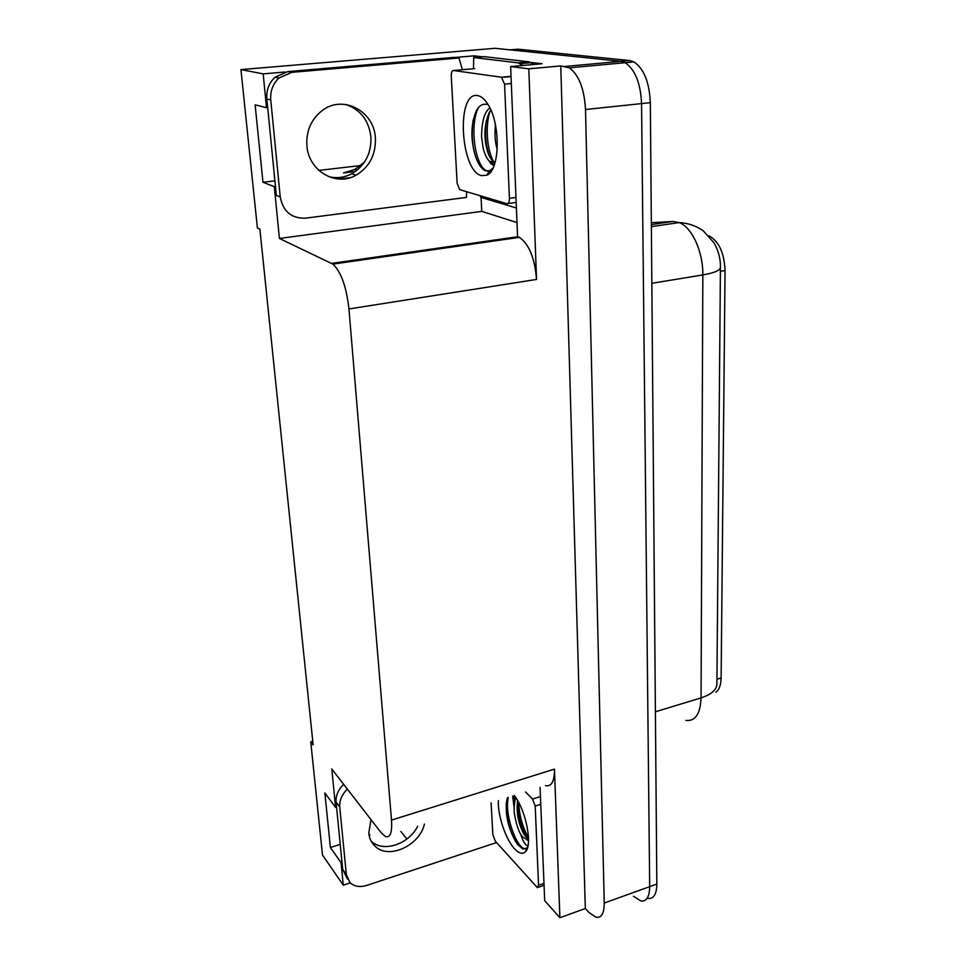 <?xml version="1.0" encoding="UTF-8"?>
<svg xmlns="http://www.w3.org/2000/svg" width="966" height="966" viewBox="0 0 966 966"><rect width="100%" height="100%" fill="white"/><g stroke="black" fill="none" stroke-linecap="round" stroke-linejoin="round"><path stroke-width="1.45" d="M369.893 835.047L369.097 835.288L369.893 835.047L368.843 833.658M267.691 107.6L266.507 107.721L263.175 73.887L240.945 69.588L495.015 48.3L620.872 61.329L625.147 62.705C635.109 69.504 640.579 83.136 641.557 103.591L649.683 886.643C649.514 896.822 646.604 901.604 640.989 900.988L633.479 896.327M517.003 222.554L481.756 211.385L481.068 197.45M474.185 57.513L474.101 55.835L482.445 56.801M531.179 62.476L542.059 63.744L510.628 66.569L517.571 236.598L519.43 237.358C529.151 244.241 534.85 258.272 536.528 279.44L528.813 68.828L510.628 66.569M540.066 787.375L544.691 900.686L559.894 917.7L554.46 769.117C554.532 781.337 551.526 786.855 545.464 785.66M585.324 908.535L560.763 65.917L569.264 67.837C578.863 74.817 584.285 88.703 585.505 109.52L604.233 903.041C604.209 913.317 601.516 918.074 596.155 917.326L588.946 912.447L585.324 908.535L559.894 917.7M312.767 741.26L310.75 741.828L322.499 855.031L343.28 885.194L350.284 882.9M263.175 73.887L285.103 72.003M454.853 57.477L474.101 55.835M528.813 68.828L560.763 65.917M360.801 165.548L318.84 170.39M465.6 244.205L465.636 245.074M240.945 69.588L257.391 227.94L259.89 229.135L313.141 744.919L310.75 741.828M336.566 807.105L335.6 807.407L331.809 769.021L380.918 832.426L385.325 836.459C390.204 838.186 392.268 832.728 391.508 820.098L348.955 308.963C346.383 286.661 341.034 271.712 332.896 264.116L279.416 238.457L481.756 211.385M279.416 238.457L274.308 186.679L275.467 186.547M338.957 179.012L349.982 177.708M343.28 885.194L341.058 862.65L342 862.348M266.507 107.721L255.121 104.835L262.969 182.26L274.308 186.679M335.6 807.407L324.866 792.965L330.396 847.496L341.058 862.65M708.718 235.752L708.935 235.825C718.885 241.198 724.246 252.778 725.055 270.565L721.119 677.987C720.962 685.027 719.211 689.772 715.891 692.236M468.715 243.758L468.764 244.627M330.396 847.496L340.237 844.393M355.379 171.525L343.558 172.914L354.824 169.461L364.448 162.143M262.969 182.26L274.899 180.859M648.041 898.416C653.704 899.02 656.638 894.226 656.832 884.071L650.335 102.674C649.393 82.255 643.924 68.671 633.901 61.896L629.603 60.532L517.969 49.181L510.024 49.858L620.872 61.329L625.147 62.705C635.109 69.504 640.579 83.136 641.557 103.591L649.683 886.643C649.514 896.822 646.604 901.604 640.989 900.988M371.016 819.651L368.783 833.042C369.338 838.548 371.512 843.004 375.291 846.421C388.984 859.776 419.763 845.479 424.4 824.07M417.686 826.196C409.065 844.103 383.369 852.797 371.499 841.41L371.065 841.012M496.548 842.569L366.706 885.411C359.811 887.488 354.22 886.522 349.909 882.538L346.347 874.653L339.742 806.972C339.344 800.452 341.892 794.511 347.398 789.15M347.579 879.193L342.701 869.448L336.071 802.058C335.661 795.573 338.197 789.669 343.679 784.344M514.129 807.842L512.68 796.165M306.898 145.637C308.48 170.994 336.023 186.945 356.092 175.172C369.41 167.106 375.859 154.801 375.4 138.259C374.494 111.295 342.93 94.245 322.137 110.607C311.173 119.313 306.089 130.99 306.898 145.637M345.949 104.497C360.632 109.738 368.952 120.617 370.932 137.112C371.403 153.546 365.003 165.766 351.757 173.771C344.319 177.659 336.579 178.601 328.525 176.597M466.699 191.739L466.373 197.426L305.328 218.183C291.454 218.545 283.098 211.469 280.225 196.955L270.77 99.957C270.142 91.142 272.871 83.825 278.957 78.017L291.913 72.329L459.007 57.984L454.032 57.38L287.844 71.593L274.972 77.244L278.957 78.017M462.376 69.721L459.007 57.984M280.225 196.955L276.336 195.374L266.845 99.027C266.218 90.273 268.922 83.016 274.972 77.244M533.824 64.48L529.151 61.848L484.244 56.656L473.678 57.562L473.509 68.731M529.151 61.848L518.126 62.838L522.751 65.471M480.537 195.844L480.573 197.306L516.412 208.016M518.126 62.838L473.678 57.562M514.31 795.549C526.072 810.172 532.978 845.975 525.238 851.952C522.413 854.415 518.851 853.352 514.54 848.74C505.616 839.297 497.538 815.026 498.396 800.597M507.561 797.687L506.896 799.643C504.892 813.167 507.766 827.065 515.518 841.362L517.667 844.513L522.944 849.102L526.881 848.003L527.762 846.916M528.148 844.96L527.871 845.636C526.325 845.975 524.429 843.584 522.159 838.452L520.71 834.407L523.004 837.305L528.535 840.335M515.977 797.916C514.069 800.198 513.852 812.575 514.467 813.77C515.929 822.73 518.005 829.601 520.71 834.407M517.583 800.536C516.11 812.249 518.247 823.515 523.983 834.31L528.547 839.478M525.54 791.987L532.544 799.075L535.2 806.079L538.557 885.279L537.362 887.633L495.232 841.096L492.841 834.576L491.102 802.903M517.305 802.009C517.728 815.135 520.879 826.993 526.784 837.607L523.983 834.31M506.232 803.253C506.196 817.321 509.396 830.144 515.844 841.748L518.223 845.202M518.694 802.529C519.334 815.715 522.606 827.439 528.511 837.703M508.297 797.457C504.312 813.891 515.941 846.313 524.164 848.559L525.818 848.788M526.663 848.51L527.484 847.882M481.672 175.643C460.299 171.827 455.819 90.756 477.759 95.622C481.358 96.286 484.799 99.281 488.072 104.606C501.016 124.481 499.82 170.885 486.767 175.208L481.672 175.643M486.61 104.413C482.686 103.567 479.329 105.536 476.54 110.317C470.671 124.131 470.382 139.659 475.67 156.903C478.375 164.449 481.611 169.05 485.403 170.716L489.617 170.801L493.071 167.951M495.196 162.167L493.276 165.138L490.752 163.64L489.134 160.996L491.766 162.3L495.244 161.974M489.895 107.963C484.485 111.694 481.708 121.33 481.575 136.882L483.217 148.535C484.896 154.512 486.876 158.666 489.134 160.996M490.861 110.052L489.001 112.986C484.063 125.194 483.604 138.15 487.649 151.879C489.279 156.637 491.199 159.776 493.397 161.31L495.075 162.059M495.425 124.759C494.507 134.829 495.123 143.016 497.236 149.332M501.439 77.208L504.566 84.139L509.42 198.344C509.396 202.039 508.563 203.814 506.896 203.681L459.647 189.614L457.135 183.202L451.279 76.278C451.231 72.607 451.943 70.687 453.44 70.518L501.439 77.208L511.026 76.314M486.236 120.967C484.775 133.694 485.753 145.178 489.17 155.429L487.649 151.879M492.056 162.264L493.795 165.101M473.183 119.893C471.227 133.755 472.181 146.373 476.057 157.76L477.18 160.706M489.351 171.211L491.392 169.762M489.955 111.332C485.149 126.015 487.009 149.621 493.3 161.237M478.508 107.492C469.331 125.302 474.994 164.462 485.801 170.354L487.528 171.175M489.219 171.417L491.477 170.801M604.233 903.041L656.832 884.071M585.505 109.52L650.335 102.674M565.158 66.425L629.603 60.532M348.955 308.963L536.528 279.44M391.508 820.098L554.46 769.117M331.652 263.38L517.909 236.706M725.055 270.565L720.407 271.325M721.119 677.987L716.941 679.243M400.902 831.521L406.891 839.019M651.362 226.648L679.195 222.578C688.07 223.074 696.088 225.827 703.248 230.814L714.091 242.925C718.487 250.87 720.6 258.888 720.443 267.002C720.745 270.154 714.864 272.798 702.837 274.924C703.2 251.788 691.958 227.215 679.195 222.578L672.891 221.468L651.338 222.699M685.884 720.431C695.315 721.457 700.374 713.934 701.062 697.887C711.857 694.312 717.134 689.398 716.905 683.155L720.431 267.884M655.407 711.785L701.062 697.887L702.837 274.924L651.833 283.316M672.891 221.468L651.35 224.607M342.701 869.448L346.347 874.653M339.742 806.972L336.071 802.058M270.77 99.957L266.845 99.027M291.913 72.329L287.844 71.593M525.468 836.544L524.804 835.276M514.564 802.565L513.96 795.658M532.544 799.075L540.441 796.552M535.2 806.079L540.755 804.28M538.557 885.279L543.991 883.395M504.566 84.139L511.316 83.499M453.44 70.518L474.729 68.622M507.911 203.548L516.182 202.449M509.42 198.344L515.977 197.487M569.264 67.837L633.901 61.896M332.896 264.116L519.43 237.358M354.824 169.461L357.142 170.185M371.499 841.41L375.291 846.421M351.757 173.771L356.092 175.172M520.493 63.659L531.542 62.669M526.881 848.003L525.238 851.952M527.207 840.215L528.547 839.768M538.159 887.356L544.063 885.291M522.763 849.029L524.164 848.559M489.617 170.801L486.767 175.208M490.209 161.684L493.397 161.31M502.006 77.413L511.038 76.58M484.835 170.463L485.801 170.354M476.057 157.76L475.67 156.903"/></g></svg>
